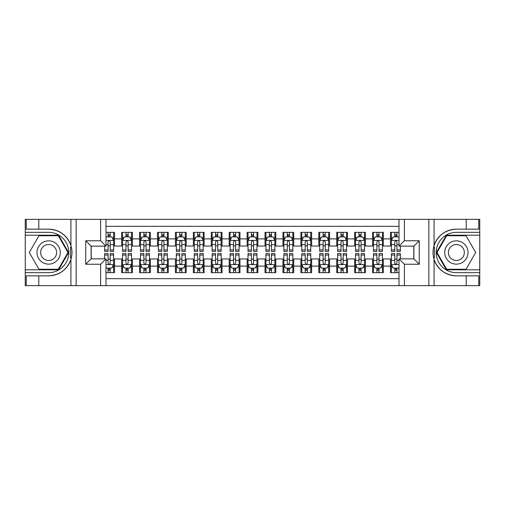 <?xml version="1.0" encoding="UTF-8"?>
<svg xmlns="http://www.w3.org/2000/svg" width="505" height="505" viewBox="0 0 505 505"><rect width="100%" height="100%" fill="white"/><g stroke="black" fill="none" stroke-linecap="round" stroke-linejoin="round"><path stroke-width="0.76" d="M105.987 285.653L399.013 285.653L399.013 258.863L413.885 258.863L413.885 246.137L399.013 246.137L399.013 219.347L105.987 219.347L105.987 246.137L91.115 246.137L91.115 258.863L105.987 258.863L105.987 285.653L38.784 285.653L38.784 275.844L48.638 275.844A23.344 23.344 0 0 0 70.927 259.431C72.297 254.817 72.297 250.196 70.927 245.569A23.344 23.344 0 0 0 48.638 229.156L38.784 229.156L38.784 219.347L25.25 219.347L25.25 269.796L58.624 269.796L68.611 252.5L58.624 235.204L25.25 235.204M399.013 232.338L390.498 232.338L390.498 238.878L383.333 238.878L383.333 246.049L390.498 246.049L390.498 238.878M383.333 238.878L383.333 232.338L372.576 232.338L372.576 238.878L365.405 238.878L365.405 246.049L372.576 246.049L372.576 238.878M365.405 238.878L365.405 232.338L354.655 232.338L354.655 238.878L347.484 238.878L347.484 246.049L354.655 246.049L354.655 238.878M347.484 238.878L347.484 232.338L336.734 232.338L336.734 238.878L329.563 238.878L329.563 246.049L336.734 246.049L336.734 238.878M329.563 238.878L329.563 232.338L318.813 232.338L318.813 238.878L311.642 238.878L311.642 246.049L318.813 246.049L318.813 238.878M311.642 238.878L311.642 232.338L300.892 232.338L300.892 238.878L293.721 238.878L293.721 246.049L300.892 246.049L300.892 238.878M293.721 238.878L293.721 232.338L282.964 232.338L282.964 238.878L275.799 238.878L275.799 246.049L282.964 246.049L282.964 238.878M275.799 238.878L275.799 232.338L265.043 232.338L265.043 238.878L257.878 238.878L257.878 246.049L265.043 246.049L265.043 238.878M257.878 238.878L257.878 232.338L247.122 232.338L247.122 238.878L239.957 238.878L239.957 246.049L247.122 246.049L247.122 238.878M239.957 238.878L239.957 232.338L229.201 232.338L229.201 238.878L222.036 238.878L222.036 246.049L229.201 246.049L229.201 238.878M222.036 238.878L222.036 232.338L211.279 232.338L211.279 238.878L204.108 238.878L204.108 246.049L211.279 246.049L211.279 238.878M204.108 238.878L204.108 232.338L193.358 232.338L193.358 238.878L186.187 238.878L186.187 246.049L193.358 246.049L193.358 238.878M186.187 238.878L186.187 232.338L175.437 232.338L175.437 238.878L168.266 238.878L168.266 246.049L175.437 246.049L175.437 238.878M168.266 238.878L168.266 232.338L157.516 232.338L157.516 238.878L150.345 238.878L150.345 246.049L157.516 246.049L157.516 238.878M150.345 238.878L150.345 232.338L139.595 232.338L139.595 238.878L132.424 238.878L132.424 246.049L139.595 246.049L139.595 238.878M132.424 238.878L132.424 232.338L121.667 232.338L121.667 246.049L114.502 246.049L114.502 232.338L105.987 232.338M105.987 272.662L114.502 272.662L114.502 258.951L121.667 258.951L121.667 272.662L132.424 272.662L132.424 258.951L139.595 258.951L139.595 266.122L132.424 266.122M139.595 266.122L139.595 272.662L150.345 272.662L150.345 258.951L157.516 258.951L157.516 266.122L150.345 266.122M157.516 266.122L157.516 272.662L168.266 272.662L168.266 258.951L175.437 258.951L175.437 266.122L168.266 266.122M175.437 266.122L175.437 272.662L186.187 272.662L186.187 258.951L193.358 258.951L193.358 266.122L186.187 266.122M193.358 266.122L193.358 272.662L204.108 272.662L204.108 258.951L211.279 258.951L211.279 266.122L204.108 266.122M211.279 266.122L211.279 272.662L222.036 272.662L222.036 258.951L229.201 258.951L229.201 266.122L222.036 266.122M229.201 266.122L229.201 272.662L239.957 272.662L239.957 258.951L247.122 258.951L247.122 266.122L239.957 266.122M247.122 266.122L247.122 272.662L257.878 272.662L257.878 258.951L265.043 258.951L265.043 266.122L257.878 266.122M265.043 266.122L265.043 272.662L275.799 272.662L275.799 258.951L282.964 258.951L282.964 266.122L275.799 266.122M282.964 266.122L282.964 272.662L293.721 272.662L293.721 258.951L300.892 258.951L300.892 266.122L293.721 266.122M300.892 266.122L300.892 272.662L311.642 272.662L311.642 258.951L318.813 258.951L318.813 266.122L311.642 266.122M318.813 266.122L318.813 272.662L329.563 272.662L329.563 258.951L336.734 258.951L336.734 266.122L329.563 266.122M336.734 266.122L336.734 272.662L347.484 272.662L347.484 258.951L354.655 258.951L354.655 266.122L347.484 266.122M354.655 266.122L354.655 272.662L365.405 272.662L365.405 258.951L372.576 258.951L372.576 266.122L365.405 266.122M372.576 266.122L372.576 272.662L383.333 272.662L383.333 258.951L390.498 258.951L390.498 266.122L383.333 266.122M399.013 226.335L105.987 226.335M105.987 278.665L399.013 278.665M390.498 266.122L390.498 272.662L399.013 272.662M91.203 246.137L91.203 258.863M413.797 258.863L413.797 246.137M108.051 236.82L110.197 236.82M113.606 236.82L114.502 236.82M108.051 245.872L110.197 245.872M113.606 245.872L114.502 245.872M108.051 259.128L110.197 259.128M113.606 259.128L114.502 259.128M108.051 268.18L110.197 268.18M113.606 268.18L114.502 268.18M121.667 245.872L122.563 245.872M125.972 245.872L128.125 245.872M131.527 245.872L132.424 245.872M121.667 236.82L122.563 236.82M125.972 236.82L128.125 236.82M131.527 236.82L132.424 236.82M121.667 259.128L122.563 259.128M125.972 259.128L128.125 259.128M131.527 259.128L132.424 259.128M121.667 268.18L122.563 268.18M125.972 268.18L128.125 268.18M131.527 268.18L132.424 268.18M139.595 259.128L140.491 259.128M143.893 259.128L146.046 259.128M149.448 259.128L150.345 259.128M139.595 268.18L140.491 268.18M143.893 268.18L146.046 268.18M149.448 268.18L150.345 268.18M139.595 236.82L140.491 236.82M143.893 236.82L146.046 236.82M149.448 236.82L150.345 236.82M139.595 245.872L140.491 245.872M143.893 245.872L146.046 245.872M149.448 245.872L150.345 245.872M157.516 259.128L158.412 259.128M161.815 259.128L163.967 259.128M167.37 259.128L168.266 259.128M157.516 268.18L158.412 268.18M161.815 268.18L163.967 268.18M167.37 268.18L168.266 268.18M157.516 236.82L158.412 236.82M161.815 236.82L163.967 236.82M167.37 236.82L168.266 236.82M157.516 245.872L158.412 245.872M161.815 245.872L163.967 245.872M167.37 245.872L168.266 245.872M175.437 259.128L176.333 259.128M179.736 259.128L181.888 259.128M185.291 259.128L186.187 259.128M175.437 268.18L176.333 268.18M179.736 268.18L181.888 268.18M185.291 268.18L186.187 268.18M175.437 236.82L176.333 236.82M179.736 236.82L181.888 236.82M185.291 236.82L186.187 236.82M175.437 245.872L176.333 245.872M179.736 245.872L181.888 245.872M185.291 245.872L186.187 245.872M193.358 259.128L194.255 259.128M197.657 259.128L199.81 259.128M203.212 259.128L204.108 259.128M193.358 268.18L194.255 268.18M197.657 268.18L199.81 268.18M203.212 268.18L204.108 268.18M193.358 236.82L194.255 236.82M197.657 236.82L199.81 236.82M203.212 236.82L204.108 236.82M193.358 245.872L194.255 245.872M197.657 245.872L199.81 245.872M203.212 245.872L204.108 245.872M211.279 259.128L212.176 259.128M215.578 259.128L217.731 259.128M221.139 259.128L222.036 259.128M211.279 268.18L212.176 268.18M215.578 268.18L217.731 268.18M221.139 268.18L222.036 268.18M211.279 236.82L212.176 236.82M215.578 236.82L217.731 236.82M221.139 236.82L222.036 236.82M211.279 245.872L212.176 245.872M215.578 245.872L217.731 245.872M221.139 245.872L222.036 245.872M229.201 259.128L230.097 259.128M233.506 259.128L235.652 259.128M239.061 259.128L239.957 259.128M229.201 268.18L230.097 268.18M233.506 268.18L235.652 268.18M239.061 268.18L239.957 268.18M229.201 236.82L230.097 236.82M233.506 236.82L235.652 236.82M239.061 236.82L239.957 236.82M229.201 245.872L230.097 245.872M233.506 245.872L235.652 245.872M239.061 245.872L239.957 245.872M247.122 259.128L248.018 259.128M251.427 259.128L253.573 259.128M256.982 259.128L257.878 259.128M247.122 268.18L248.018 268.18M251.427 268.18L253.573 268.18M256.982 268.18L257.878 268.18M247.122 236.82L248.018 236.82M251.427 236.82L253.573 236.82M256.982 236.82L257.878 236.82M247.122 245.872L248.018 245.872M251.427 245.872L253.573 245.872M256.982 245.872L257.878 245.872M265.043 259.128L265.939 259.128M269.348 259.128L271.494 259.128M274.903 259.128L275.799 259.128M265.043 268.18L265.939 268.18M269.348 268.18L271.494 268.18M274.903 268.18L275.799 268.18M265.043 236.82L265.939 236.82M269.348 236.82L271.494 236.82M274.903 236.82L275.799 236.82M265.043 245.872L265.939 245.872M269.348 245.872L271.494 245.872M274.903 245.872L275.799 245.872M282.964 259.128L283.861 259.128M287.269 259.128L289.422 259.128M292.824 259.128L293.721 259.128M282.964 268.18L283.861 268.18M287.269 268.18L289.422 268.18M292.824 268.18L293.721 268.18M282.964 236.82L283.861 236.82M287.269 236.82L289.422 236.82M292.824 236.82L293.721 236.82M282.964 245.872L283.861 245.872M287.269 245.872L289.422 245.872M292.824 245.872L293.721 245.872M300.892 259.128L301.788 259.128M305.19 259.128L307.343 259.128M310.745 259.128L311.642 259.128M300.892 268.18L301.788 268.18M305.19 268.18L307.343 268.18M310.745 268.18L311.642 268.18M300.892 236.82L301.788 236.82M305.19 236.82L307.343 236.82M310.745 236.82L311.642 236.82M300.892 245.872L301.788 245.872M305.19 245.872L307.343 245.872M310.745 245.872L311.642 245.872M318.813 259.128L319.709 259.128M323.112 259.128L325.264 259.128M328.667 259.128L329.563 259.128M318.813 268.18L319.709 268.18M323.112 268.18L325.264 268.18M328.667 268.18L329.563 268.18M318.813 236.82L319.709 236.82M323.112 236.82L325.264 236.82M328.667 236.82L329.563 236.82M318.813 245.872L319.709 245.872M323.112 245.872L325.264 245.872M328.667 245.872L329.563 245.872M336.734 259.128L337.63 259.128M341.033 259.128L343.185 259.128M346.588 259.128L347.484 259.128M336.734 268.18L337.63 268.18M341.033 268.18L343.185 268.18M346.588 268.18L347.484 268.18M336.734 236.82L337.63 236.82M341.033 236.82L343.185 236.82M346.588 236.82L347.484 236.82M336.734 245.872L337.63 245.872M341.033 245.872L343.185 245.872M346.588 245.872L347.484 245.872M354.655 259.128L355.552 259.128M358.954 259.128L361.107 259.128M364.509 259.128L365.405 259.128M354.655 268.18L355.552 268.18M358.954 268.18L361.107 268.18M364.509 268.18L365.405 268.18M354.655 236.82L355.552 236.82M358.954 236.82L361.107 236.82M364.509 236.82L365.405 236.82M354.655 245.872L355.552 245.872M358.954 245.872L361.107 245.872M364.509 245.872L365.405 245.872M372.576 259.128L373.473 259.128M376.875 259.128L379.028 259.128M382.437 259.128L383.333 259.128M372.576 268.18L373.473 268.18M376.875 268.18L379.028 268.18M382.437 268.18L383.333 268.18M372.576 236.82L373.473 236.82M376.875 236.82L379.028 236.82M382.437 236.82L383.333 236.82M372.576 245.872L373.473 245.872M376.875 245.872L379.028 245.872M382.437 245.872L383.333 245.872M390.498 259.128L391.394 259.128M394.803 259.128L396.949 259.128M390.498 268.18L391.394 268.18M394.803 268.18L396.949 268.18M390.498 236.82L391.394 236.82M394.803 236.82L396.949 236.82M390.498 245.872L391.394 245.872M394.803 245.872L396.949 245.872M110.197 234.667L108.051 234.667M104.642 249.962L104.642 251.427L108.051 251.427L108.051 249.962L104.642 249.962L104.642 246.137M112.306 237.893L113.606 237.893L113.606 251.427L110.197 251.427L110.197 241.838C109.484 240.456 108.764 240.456 108.051 241.838L108.051 249.962M113.606 237.893L113.606 232.338M113.606 240.494L111.813 236.908L106.435 236.908L105.987 237.805M108.051 236.908L108.051 232.338M110.197 232.338L110.197 236.908M108.051 270.333L110.197 270.333M105.987 267.195L106.435 268.092L111.813 268.092L113.606 264.506L113.606 253.573L110.197 253.573L110.197 255.038L113.606 255.038M113.606 264.506L113.606 272.662M104.642 258.863L104.642 253.573L108.051 253.573L108.051 263.162C108.764 264.544 109.484 264.544 110.197 263.162L110.197 255.038M110.197 268.092L110.197 272.662M108.051 272.662L108.051 268.092M54.464 242.413A11.647 11.647 0 0 0 38.55 246.674A11.647 11.647 0 0 0 42.811 262.587A11.647 11.647 0 0 0 58.725 258.326A11.647 11.647 0 0 0 54.464 242.413M52.627 245.594A7.973 7.973 0 0 0 41.732 248.511A7.973 7.973 0 0 0 44.648 259.406A7.973 7.973 0 0 0 55.544 256.489A7.973 7.973 0 0 0 52.627 245.594M58.315 269.26L38.961 269.26L29.29 252.5L38.961 235.74L58.315 235.74L67.986 252.5L58.315 269.26M462.189 242.413A11.647 11.647 0 0 0 446.275 246.674A11.647 11.647 0 0 0 450.536 262.587A11.647 11.647 0 0 0 466.45 258.326A11.647 11.647 0 0 0 462.189 242.413M460.352 245.594A7.973 7.973 0 0 0 449.456 248.511A7.973 7.973 0 0 0 452.373 259.406A7.973 7.973 0 0 0 463.268 256.489A7.973 7.973 0 0 0 460.352 245.594M466.039 269.26L446.685 269.26L437.014 252.5L446.685 235.74L466.039 235.74L475.71 252.5L466.039 269.26M70.549 257.878L71.35 257.878A23.344 23.344 0 0 0 71.356 247.128L70.549 247.128L70.549 258.017L71.319 258.017M38.784 219.347L70.927 219.347L70.927 245.569C67.039 235.292 59.609 229.819 48.638 229.156M48.638 275.844C59.609 275.181 67.039 269.708 70.927 259.431L70.927 285.653M100.609 285.653L100.609 264.241L85.736 264.241L85.736 240.759L100.609 240.759L100.609 219.347L76.148 219.347L76.148 285.653M38.784 285.653L25.25 285.653L25.25 269.796M25.25 272.662L48.638 272.662A20.162 20.162 0 0 0 68.8 252.5A20.162 20.162 0 0 0 48.638 232.338L25.25 232.338M70.927 219.347L76.148 219.347M100.609 219.347L105.987 219.347M38.784 275.844L26.235 275.844L26.235 285.653M38.784 229.156L26.235 229.156L26.235 219.347M100.609 264.241L105.987 258.863M85.736 264.241L91.115 258.863M85.736 240.759L91.115 246.137M100.609 240.759L105.987 246.137M70.549 247.128L71.325 246.989M71.893 254.501L71.969 251.679M71.735 249.129L71.615 248.372M434.452 247.122L433.65 247.122A23.344 23.344 0 0 0 433.644 257.872L434.452 257.872L434.452 246.983L433.681 246.983A23.344 23.344 0 0 1 456.362 229.156C445.391 229.819 437.961 235.292 434.073 245.569C432.703 250.183 432.703 254.804 434.073 259.431C437.961 269.708 445.391 275.181 456.362 275.844L466.216 275.844L466.216 285.653L479.75 285.653L479.75 235.204L446.376 235.204L436.389 252.5L446.376 269.796L479.75 269.796M434.452 257.872L433.675 258.011A23.344 23.344 0 0 0 456.362 275.844M399.013 219.347L466.216 219.347L466.216 229.156L456.362 229.156M404.391 219.347L404.391 240.759L419.264 240.759L419.264 264.241L404.391 264.241L404.391 285.653L428.852 285.653L428.852 219.347M434.073 259.431L434.073 285.653L466.216 285.653M466.216 219.347L479.75 219.347L479.75 235.204M479.75 232.338L456.362 232.338A20.162 20.162 0 0 0 436.2 252.5A20.162 20.162 0 0 0 456.362 272.662L479.75 272.662M434.073 285.653L428.852 285.653M404.391 285.653L399.013 285.653M466.216 229.156L478.765 229.156L478.765 219.347M466.216 275.844L478.765 275.844L478.765 285.653M404.391 240.759L399.013 246.137M419.264 240.759L413.885 246.137M419.264 264.241L413.885 258.863M404.391 264.241L399.013 258.863M433.107 250.499L433.031 253.321M433.265 255.871L433.385 256.628M128.125 234.667L125.972 234.667M131.527 249.962L128.125 249.962L128.125 251.427L131.527 251.427L131.527 240.494L129.734 236.908L124.356 236.908L122.563 240.494L122.563 251.427L125.972 251.427L125.972 249.962L122.563 249.962M122.563 240.494L122.563 232.338M131.527 240.494L131.527 232.338M125.972 236.908L125.972 232.338M128.125 232.338L128.125 236.908M128.125 249.962L128.125 241.838C127.405 240.456 126.692 240.456 125.972 241.838L125.972 249.962M146.046 234.667L143.893 234.667M149.448 249.962L146.046 249.962L146.046 251.427L149.448 251.427L149.448 240.494L147.656 236.908L142.277 236.908L140.491 240.494L140.491 251.427L143.893 251.427L143.893 249.962L140.491 249.962M140.491 240.494L140.491 232.338M149.448 240.494L149.448 232.338M143.893 236.908L143.893 232.338M146.046 232.338L146.046 236.908M146.046 249.962L146.046 241.838C145.326 240.456 144.613 240.456 143.893 241.838L143.893 249.962M163.967 234.667L161.815 234.667M167.37 249.962L163.967 249.962L163.967 251.427L167.37 251.427L167.37 240.494L165.577 236.908L160.205 236.908L158.412 240.494L158.412 251.427L161.815 251.427L161.815 249.962L158.412 249.962M158.412 240.494L158.412 232.338M167.37 240.494L167.37 232.338M161.815 236.908L161.815 232.338M163.967 232.338L163.967 236.908M163.967 249.962L163.967 241.838C163.248 240.456 162.534 240.456 161.815 241.838L161.815 249.962M181.888 234.667L179.736 234.667M185.291 249.962L181.888 249.962L181.888 251.427L185.291 251.427L185.291 240.494L183.498 236.908L178.126 236.908L176.333 240.494L176.333 251.427L179.736 251.427L179.736 249.962L176.333 249.962M176.333 240.494L176.333 232.338M185.291 240.494L185.291 232.338M179.736 236.908L179.736 232.338M181.888 232.338L181.888 236.908M181.888 249.962L181.888 241.838C181.169 240.456 180.455 240.456 179.736 241.838L179.736 249.962M125.972 270.333L128.125 270.333M122.563 255.038L125.972 255.038L125.972 253.573L122.563 253.573L122.563 264.506L124.356 268.092L129.734 268.092L131.527 264.506L131.527 253.573L128.125 253.573L128.125 255.038L131.527 255.038M131.527 264.506L131.527 272.662M122.563 264.506L122.563 272.662M128.125 268.092L128.125 272.662M125.972 272.662L125.972 268.092M125.972 255.038L125.972 263.162C126.686 264.544 127.405 264.544 128.125 263.162L128.125 255.038M143.893 270.333L146.046 270.333M140.491 255.038L143.893 255.038L143.893 253.573L140.491 253.573L140.491 264.506L142.277 268.092L147.656 268.092L149.448 264.506L149.448 253.573L146.046 253.573L146.046 255.038L149.448 255.038M149.448 264.506L149.448 272.662M140.491 264.506L140.491 272.662M146.046 268.092L146.046 272.662M143.893 272.662L143.893 268.092M143.893 255.038L143.893 263.162C144.607 264.544 145.326 264.544 146.046 263.162L146.046 255.038M161.815 270.333L163.967 270.333M158.412 255.038L161.815 255.038L161.815 253.573L158.412 253.573L158.412 264.506L160.205 268.092L165.577 268.092L167.37 264.506L167.37 253.573L163.967 253.573L163.967 255.038L167.37 255.038M167.37 264.506L167.37 272.662M158.412 264.506L158.412 272.662M163.967 268.092L163.967 272.662M161.815 272.662L161.815 268.092M161.815 255.038L161.815 263.162C162.528 264.544 163.248 264.544 163.967 263.162L163.967 255.038M179.736 270.333L181.888 270.333M176.333 255.038L179.736 255.038L179.736 253.573L176.333 253.573L176.333 264.506L178.126 268.092L183.498 268.092L185.291 264.506L185.291 253.573L181.888 253.573L181.888 255.038L185.291 255.038M185.291 264.506L185.291 272.662M176.333 264.506L176.333 272.662M181.888 268.092L181.888 272.662M179.736 272.662L179.736 268.092M179.736 255.038L179.736 263.162C180.455 264.544 181.169 264.544 181.888 263.162L181.888 255.038M199.81 234.667L197.657 234.667M203.212 249.962L199.81 249.962L199.81 251.427L203.212 251.427L203.212 240.494L201.426 236.908L196.047 236.908L194.255 240.494L194.255 251.427L197.657 251.427L197.657 249.962L194.255 249.962M194.255 240.494L194.255 232.338M203.212 240.494L203.212 232.338M197.657 236.908L197.657 232.338M199.81 232.338L199.81 236.908M199.81 249.962L199.81 241.838C199.096 240.456 198.377 240.456 197.657 241.838L197.657 249.962M197.657 270.333L199.81 270.333M194.255 255.038L197.657 255.038L197.657 253.573L194.255 253.573L194.255 264.506L196.047 268.092L201.426 268.092L203.212 264.506L203.212 253.573L199.81 253.573L199.81 255.038L203.212 255.038M203.212 264.506L203.212 272.662M194.255 264.506L194.255 272.662M199.81 268.092L199.81 272.662M197.657 272.662L197.657 268.092M197.657 255.038L197.657 263.162C198.377 264.544 199.09 264.544 199.81 263.162L199.81 255.038M217.731 234.667L215.578 234.667M221.139 249.962L217.731 249.962L217.731 251.427L221.139 251.427L221.139 240.494L219.347 236.908L213.968 236.908L212.176 240.494L212.176 251.427L215.578 251.427L215.578 249.962L212.176 249.962M212.176 240.494L212.176 232.338M221.139 240.494L221.139 232.338M215.578 236.908L215.578 232.338M217.731 232.338L217.731 236.908M217.731 249.962L217.731 241.838C217.017 240.456 216.298 240.456 215.578 241.838L215.578 249.962M215.578 270.333L217.731 270.333M212.176 255.038L215.578 255.038L215.578 253.573L212.176 253.573L212.176 264.506L213.968 268.092L219.347 268.092L221.139 264.506L221.139 253.573L217.731 253.573L217.731 255.038L221.139 255.038M221.139 264.506L221.139 272.662M212.176 264.506L212.176 272.662M217.731 268.092L217.731 272.662M215.578 272.662L215.578 268.092M215.578 255.038L215.578 263.162C216.298 264.544 217.011 264.544 217.731 263.162L217.731 255.038M235.652 234.667L233.506 234.667M239.061 249.962L235.652 249.962L235.652 251.427L239.061 251.427L239.061 240.494L237.268 236.908L231.89 236.908L230.097 240.494L230.097 251.427L233.506 251.427L233.506 249.962L230.097 249.962M230.097 240.494L230.097 232.338M239.061 240.494L239.061 232.338M233.506 236.908L233.506 232.338M235.652 232.338L235.652 236.908M235.652 249.962L235.652 241.838C234.939 240.456 234.219 240.456 233.506 241.838L233.506 249.962M233.506 270.333L235.652 270.333M230.097 255.038L233.506 255.038L233.506 253.573L230.097 253.573L230.097 264.506L231.89 268.092L237.268 268.092L239.061 264.506L239.061 253.573L235.652 253.573L235.652 255.038L239.061 255.038M239.061 264.506L239.061 272.662M230.097 264.506L230.097 272.662M235.652 268.092L235.652 272.662M233.506 272.662L233.506 268.092M233.506 255.038L233.506 263.162C234.219 264.544 234.939 264.544 235.652 263.162L235.652 255.038M253.573 234.667L251.427 234.667M256.982 249.962L253.573 249.962L253.573 251.427L256.982 251.427L256.982 240.494L255.189 236.908L249.811 236.908L248.018 240.494L248.018 251.427L251.427 251.427L251.427 249.962L248.018 249.962M248.018 240.494L248.018 232.338M256.982 240.494L256.982 232.338M251.427 236.908L251.427 232.338M253.573 232.338L253.573 236.908M253.573 249.962L253.573 241.838C252.86 240.456 252.14 240.456 251.427 241.838L251.427 249.962M251.427 270.333L253.573 270.333M248.018 255.038L251.427 255.038L251.427 253.573L248.018 253.573L248.018 264.506L249.811 268.092L255.189 268.092L256.982 264.506L256.982 253.573L253.573 253.573L253.573 255.038L256.982 255.038M256.982 264.506L256.982 272.662M248.018 264.506L248.018 272.662M253.573 268.092L253.573 272.662M251.427 272.662L251.427 268.092M251.427 255.038L251.427 263.162C252.14 264.544 252.86 264.544 253.573 263.162L253.573 255.038M271.494 234.667L269.348 234.667M274.903 249.962L271.494 249.962L271.494 251.427L274.903 251.427L274.903 240.494L273.11 236.908L267.732 236.908L265.939 240.494L265.939 251.427L269.348 251.427L269.348 249.962L265.939 249.962M265.939 240.494L265.939 232.338M274.903 240.494L274.903 232.338M269.348 236.908L269.348 232.338M271.494 232.338L271.494 236.908M271.494 249.962L271.494 241.838C270.781 240.456 270.061 240.456 269.348 241.838L269.348 249.962M269.348 270.333L271.494 270.333M265.939 255.038L269.348 255.038L269.348 253.573L265.939 253.573L265.939 264.506L267.732 268.092L273.11 268.092L274.903 264.506L274.903 253.573L271.494 253.573L271.494 255.038L274.903 255.038M274.903 264.506L274.903 272.662M265.939 264.506L265.939 272.662M271.494 268.092L271.494 272.662M269.348 272.662L269.348 268.092M269.348 255.038L269.348 263.162C270.061 264.544 270.781 264.544 271.494 263.162L271.494 255.038M289.422 234.667L287.269 234.667M292.824 249.962L289.422 249.962L289.422 251.427L292.824 251.427L292.824 240.494L291.031 236.908L285.653 236.908L283.861 240.494L283.861 251.427L287.269 251.427L287.269 249.962L283.861 249.962M283.861 240.494L283.861 232.338M292.824 240.494L292.824 232.338M287.269 236.908L287.269 232.338M289.422 232.338L289.422 236.908M289.422 249.962L289.422 241.838C288.702 240.456 287.989 240.456 287.269 241.838L287.269 249.962M287.269 270.333L289.422 270.333M283.861 255.038L287.269 255.038L287.269 253.573L283.861 253.573L283.861 264.506L285.653 268.092L291.031 268.092L292.824 264.506L292.824 253.573L289.422 253.573L289.422 255.038L292.824 255.038M292.824 264.506L292.824 272.662M283.861 264.506L283.861 272.662M289.422 268.092L289.422 272.662M287.269 272.662L287.269 268.092M287.269 255.038L287.269 263.162C287.983 264.544 288.702 264.544 289.422 263.162L289.422 255.038M307.343 234.667L305.19 234.667M310.745 249.962L307.343 249.962L307.343 251.427L310.745 251.427L310.745 240.494L308.953 236.908L303.574 236.908L301.788 240.494L301.788 251.427L305.19 251.427L305.19 249.962L301.788 249.962M301.788 240.494L301.788 232.338M310.745 240.494L310.745 232.338M305.19 236.908L305.19 232.338M307.343 232.338L307.343 236.908M307.343 249.962L307.343 241.838C306.623 240.456 305.91 240.456 305.19 241.838L305.19 249.962M305.19 270.333L307.343 270.333M301.788 255.038L305.19 255.038L305.19 253.573L301.788 253.573L301.788 264.506L303.574 268.092L308.953 268.092L310.745 264.506L310.745 253.573L307.343 253.573L307.343 255.038L310.745 255.038M310.745 264.506L310.745 272.662M301.788 264.506L301.788 272.662M307.343 268.092L307.343 272.662M305.19 272.662L305.19 268.092M305.19 255.038L305.19 263.162C305.904 264.544 306.623 264.544 307.343 263.162L307.343 255.038M325.264 234.667L323.112 234.667M328.667 249.962L325.264 249.962L325.264 251.427L328.667 251.427L328.667 240.494L326.874 236.908L321.502 236.908L319.709 240.494L319.709 251.427L323.112 251.427L323.112 249.962L319.709 249.962M319.709 240.494L319.709 232.338M328.667 240.494L328.667 232.338M323.112 236.908L323.112 232.338M325.264 232.338L325.264 236.908M325.264 249.962L325.264 241.838C324.545 240.456 323.831 240.456 323.112 241.838L323.112 249.962M323.112 270.333L325.264 270.333M319.709 255.038L323.112 255.038L323.112 253.573L319.709 253.573L319.709 264.506L321.502 268.092L326.874 268.092L328.667 264.506L328.667 253.573L325.264 253.573L325.264 255.038L328.667 255.038M328.667 264.506L328.667 272.662M319.709 264.506L319.709 272.662M325.264 268.092L325.264 272.662M323.112 272.662L323.112 268.092M323.112 255.038L323.112 263.162C323.831 264.544 324.545 264.544 325.264 263.162L325.264 255.038M343.185 234.667L341.033 234.667M346.588 249.962L343.185 249.962L343.185 251.427L346.588 251.427L346.588 240.494L344.795 236.908L339.423 236.908L337.63 240.494L337.63 251.427L341.033 251.427L341.033 249.962L337.63 249.962M337.63 240.494L337.63 232.338M346.588 240.494L346.588 232.338M341.033 236.908L341.033 232.338M343.185 232.338L343.185 236.908M343.185 249.962L343.185 241.838C342.472 240.456 341.752 240.456 341.033 241.838L341.033 249.962M341.033 270.333L343.185 270.333M337.63 255.038L341.033 255.038L341.033 253.573L337.63 253.573L337.63 264.506L339.423 268.092L344.795 268.092L346.588 264.506L346.588 253.573L343.185 253.573L343.185 255.038L346.588 255.038M346.588 264.506L346.588 272.662M337.63 264.506L337.63 272.662M343.185 268.092L343.185 272.662M341.033 272.662L341.033 268.092M341.033 255.038L341.033 263.162C341.752 264.544 342.466 264.544 343.185 263.162L343.185 255.038M361.107 234.667L358.954 234.667M364.509 249.962L361.107 249.962L361.107 251.427L364.509 251.427L364.509 240.494L362.723 236.908L357.344 236.908L355.552 240.494L355.552 251.427L358.954 251.427L358.954 249.962L355.552 249.962M355.552 240.494L355.552 232.338M364.509 240.494L364.509 232.338M358.954 236.908L358.954 232.338M361.107 232.338L361.107 236.908M361.107 249.962L361.107 241.838C360.393 240.456 359.674 240.456 358.954 241.838L358.954 249.962M358.954 270.333L361.107 270.333M355.552 255.038L358.954 255.038L358.954 253.573L355.552 253.573L355.552 264.506L357.344 268.092L362.723 268.092L364.509 264.506L364.509 253.573L361.107 253.573L361.107 255.038L364.509 255.038M364.509 264.506L364.509 272.662M355.552 264.506L355.552 272.662M361.107 268.092L361.107 272.662M358.954 272.662L358.954 268.092M358.954 255.038L358.954 263.162C359.674 264.544 360.387 264.544 361.107 263.162L361.107 255.038M379.028 234.667L376.875 234.667M382.437 249.962L379.028 249.962L379.028 251.427L382.437 251.427L382.437 240.494L380.644 236.908L375.265 236.908L373.473 240.494L373.473 251.427L376.875 251.427L376.875 249.962L373.473 249.962M373.473 240.494L373.473 232.338M382.437 240.494L382.437 232.338M376.875 236.908L376.875 232.338M379.028 232.338L379.028 236.908M379.028 249.962L379.028 241.838C378.314 240.456 377.595 240.456 376.875 241.838L376.875 249.962M376.875 270.333L379.028 270.333M373.473 255.038L376.875 255.038L376.875 253.573L373.473 253.573L373.473 264.506L375.265 268.092L380.644 268.092L382.437 264.506L382.437 253.573L379.028 253.573L379.028 255.038L382.437 255.038M382.437 264.506L382.437 272.662M373.473 264.506L373.473 272.662M379.028 268.092L379.028 272.662M376.875 272.662L376.875 268.092M376.875 255.038L376.875 263.162C377.595 264.544 378.308 264.544 379.028 263.162L379.028 255.038M396.949 234.667L394.803 234.667M399.013 237.805L398.565 236.908L393.187 236.908L391.394 240.494L391.394 251.427L394.803 251.427L394.803 249.962L391.394 249.962M391.394 240.494L391.394 232.338M400.358 246.137L400.358 251.427L396.949 251.427L396.949 241.838C396.236 240.456 395.516 240.456 394.803 241.838L394.803 249.962M394.803 236.908L394.803 232.338M396.949 232.338L396.949 236.908M394.803 270.333L396.949 270.333M400.358 255.038L400.358 253.573L396.949 253.573L396.949 255.038L400.358 255.038L400.358 258.863M392.694 267.107L391.394 267.107L391.394 253.573L394.803 253.573L394.803 263.162C395.516 264.544 396.236 264.544 396.949 263.162L396.949 255.038M391.394 267.107L391.394 272.662M391.394 264.506L393.187 268.092L398.565 268.092L399.013 267.195M396.949 268.092L396.949 272.662M394.803 272.662L394.803 268.092M121.667 266.122L114.502 266.122M121.667 238.878L114.502 238.878M113.562 240.405L105.987 240.405M113.606 249.962L110.197 249.962M108.051 244.647L105.987 244.647M113.606 244.647L110.197 244.647M110.197 235.81L108.051 235.81M105.987 264.595L113.562 264.595M113.606 267.107L112.306 267.107M104.642 255.038L108.051 255.038M110.197 260.353L113.606 260.353M105.987 260.353L108.051 260.353M108.051 269.19L110.197 269.19M434.073 219.347L434.073 245.569M131.483 240.405L122.614 240.405M122.563 237.893L123.864 237.893M130.227 237.893L131.527 237.893M125.972 244.647L122.563 244.647M131.527 244.647L128.125 244.647M128.125 235.81L125.972 235.81M149.404 240.405L140.535 240.405M140.491 237.893L141.785 237.893M148.148 237.893L149.448 237.893M143.893 244.647L140.491 244.647M149.448 244.647L146.046 244.647M146.046 235.81L143.893 235.81M167.325 240.405L158.456 240.405M158.412 237.893L159.706 237.893M166.069 237.893L167.37 237.893M161.815 244.647L158.412 244.647M167.37 244.647L163.967 244.647M163.967 235.81L161.815 235.81M185.247 240.405L176.378 240.405M176.333 237.893L177.634 237.893M183.997 237.893L185.291 237.893M179.736 244.647L176.333 244.647M185.291 244.647L181.888 244.647M181.888 235.81L179.736 235.81M122.614 264.595L131.483 264.595M131.527 267.107L130.227 267.107M123.864 267.107L122.563 267.107M128.125 260.353L131.527 260.353M122.563 260.353L125.972 260.353M125.972 269.19L128.125 269.19M140.535 264.595L149.404 264.595M149.448 267.107L148.148 267.107M141.785 267.107L140.491 267.107M146.046 260.353L149.448 260.353M140.491 260.353L143.893 260.353M143.893 269.19L146.046 269.19M158.456 264.595L167.325 264.595M167.37 267.107L166.069 267.107M159.706 267.107L158.412 267.107M163.967 260.353L167.37 260.353M158.412 260.353L161.815 260.353M161.815 269.19L163.967 269.19M176.378 264.595L185.247 264.595M185.291 267.107L183.997 267.107M177.634 267.107L176.333 267.107M181.888 260.353L185.291 260.353M176.333 260.353L179.736 260.353M179.736 269.19L181.888 269.19M203.168 240.405L194.299 240.405M194.255 237.893L195.555 237.893M201.918 237.893L203.212 237.893M197.657 244.647L194.255 244.647M203.212 244.647L199.81 244.647M199.81 235.81L197.657 235.81M194.299 264.595L203.168 264.595M203.212 267.107L201.918 267.107M195.555 267.107L194.255 267.107M199.81 260.353L203.212 260.353M194.255 260.353L197.657 260.353M197.657 269.19L199.81 269.19M221.089 240.405L212.22 240.405M212.176 237.893L213.476 237.893M219.839 237.893L221.139 237.893M215.578 244.647L212.176 244.647M221.139 244.647L217.731 244.647M217.731 235.81L215.578 235.81M212.22 264.595L221.089 264.595M221.139 267.107L219.839 267.107M213.476 267.107L212.176 267.107M217.731 260.353L221.139 260.353M212.176 260.353L215.578 260.353M215.578 269.19L217.731 269.19M239.016 240.405L230.141 240.405M230.097 237.893L231.397 237.893M237.76 237.893L239.061 237.893M233.506 244.647L230.097 244.647M239.061 244.647L235.652 244.647M235.652 235.81L233.506 235.81M230.141 264.595L239.016 264.595M239.061 267.107L237.76 267.107M231.397 267.107L230.097 267.107M235.652 260.353L239.061 260.353M230.097 260.353L233.506 260.353M233.506 269.19L235.652 269.19M256.938 240.405L248.062 240.405M248.018 237.893L249.318 237.893M255.681 237.893L256.982 237.893M251.427 244.647L248.018 244.647M256.982 244.647L253.573 244.647M253.573 235.81L251.427 235.81M248.062 264.595L256.938 264.595M256.982 267.107L255.681 267.107M249.318 267.107L248.018 267.107M253.573 260.353L256.982 260.353M248.018 260.353L251.427 260.353M251.427 269.19L253.573 269.19M274.859 240.405L265.983 240.405M265.939 237.893L267.24 237.893M273.603 237.893L274.903 237.893M269.348 244.647L265.939 244.647M274.903 244.647L271.494 244.647M271.494 235.81L269.348 235.81M265.983 264.595L274.859 264.595M274.903 267.107L273.603 267.107M267.24 267.107L265.939 267.107M271.494 260.353L274.903 260.353M265.939 260.353L269.348 260.353M269.348 269.19L271.494 269.19M292.78 240.405L283.911 240.405M283.861 237.893L285.161 237.893M291.524 237.893L292.824 237.893M287.269 244.647L283.861 244.647M292.824 244.647L289.422 244.647M289.422 235.81L287.269 235.81M283.911 264.595L292.78 264.595M292.824 267.107L291.524 267.107M285.161 267.107L283.861 267.107M289.422 260.353L292.824 260.353M283.861 260.353L287.269 260.353M287.269 269.19L289.422 269.19M310.701 240.405L301.832 240.405M301.788 237.893L303.082 237.893M309.445 237.893L310.745 237.893M305.19 244.647L301.788 244.647M310.745 244.647L307.343 244.647M307.343 235.81L305.19 235.81M301.832 264.595L310.701 264.595M310.745 267.107L309.445 267.107M303.082 267.107L301.788 267.107M307.343 260.353L310.745 260.353M301.788 260.353L305.19 260.353M305.19 269.19L307.343 269.19M328.622 240.405L319.753 240.405M319.709 237.893L321.003 237.893M327.366 237.893L328.667 237.893M323.112 244.647L319.709 244.647M328.667 244.647L325.264 244.647M325.264 235.81L323.112 235.81M319.753 264.595L328.622 264.595M328.667 267.107L327.366 267.107M321.003 267.107L319.709 267.107M325.264 260.353L328.667 260.353M319.709 260.353L323.112 260.353M323.112 269.19L325.264 269.19M346.544 240.405L337.675 240.405M337.63 237.893L338.931 237.893M345.294 237.893L346.588 237.893M341.033 244.647L337.63 244.647M346.588 244.647L343.185 244.647M343.185 235.81L341.033 235.81M337.675 264.595L346.544 264.595M346.588 267.107L345.294 267.107M338.931 267.107L337.63 267.107M343.185 260.353L346.588 260.353M337.63 260.353L341.033 260.353M341.033 269.19L343.185 269.19M364.465 240.405L355.596 240.405M355.552 237.893L356.852 237.893M363.215 237.893L364.509 237.893M358.954 244.647L355.552 244.647M364.509 244.647L361.107 244.647M361.107 235.81L358.954 235.81M355.596 264.595L364.465 264.595M364.509 267.107L363.215 267.107M356.852 267.107L355.552 267.107M361.107 260.353L364.509 260.353M355.552 260.353L358.954 260.353M358.954 269.19L361.107 269.19M382.386 240.405L373.517 240.405M373.473 237.893L374.773 237.893M381.136 237.893L382.437 237.893M376.875 244.647L373.473 244.647M382.437 244.647L379.028 244.647M379.028 235.81L376.875 235.81M373.517 264.595L382.386 264.595M382.437 267.107L381.136 267.107M374.773 267.107L373.473 267.107M379.028 260.353L382.437 260.353M373.473 260.353L376.875 260.353M376.875 269.19L379.028 269.19M399.013 240.405L391.438 240.405M391.394 237.893L392.694 237.893M400.358 249.962L396.949 249.962M394.803 244.647L391.394 244.647M399.013 244.647L396.949 244.647M396.949 235.81L394.803 235.81M391.438 264.595L399.013 264.595M391.394 255.038L394.803 255.038M396.949 260.353L399.013 260.353M391.394 260.353L394.803 260.353M394.803 269.19L396.949 269.19"/></g></svg>
